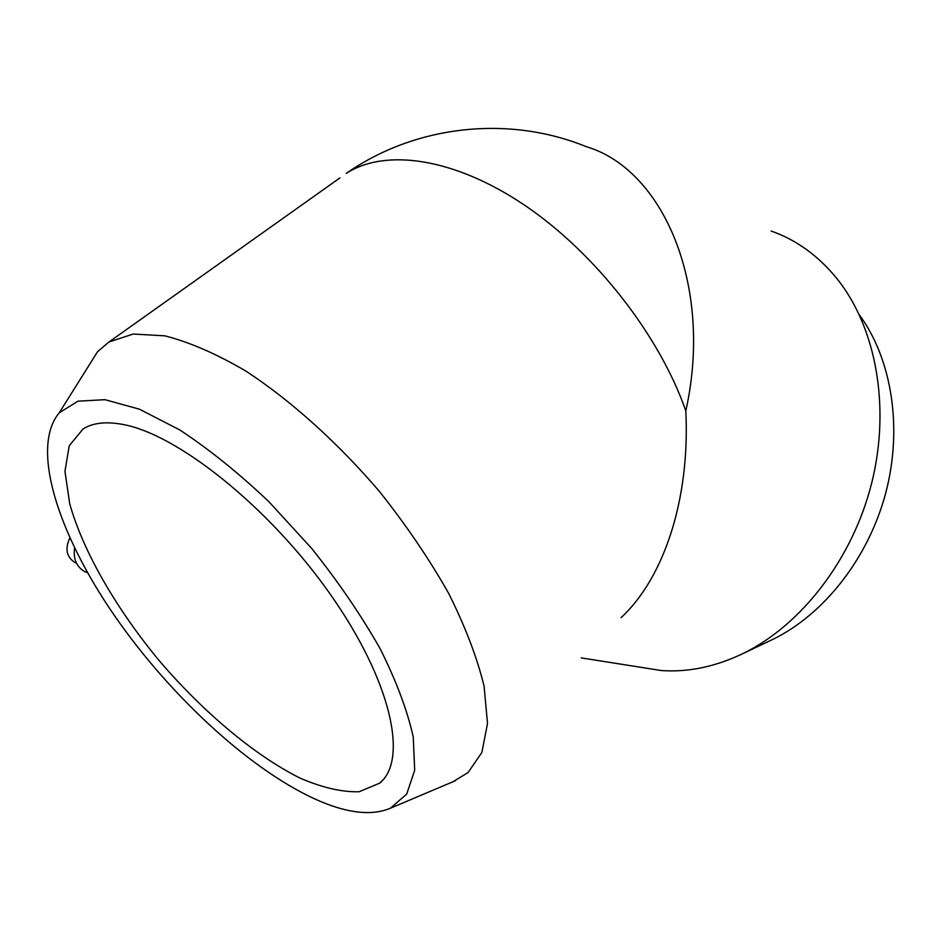 <?xml version="1.0" encoding="UTF-8"?>
<svg xmlns="http://www.w3.org/2000/svg" width="941" height="941" viewBox="0 0 941 941"><rect width="100%" height="100%" fill="white"/><g stroke="black" fill="none" stroke-linecap="round" stroke-linejoin="round"><path stroke-width="1.41" d="M122.306 424.344C177.061 433.789 269.173 507.093 330.232 594.183C391.585 681.249 408.429 760.234 379.576 783.206L359.18 791.746C341.995 792.228 322.293 787.688 300.061 778.101C254.329 755.235 203.115 712.019 159.194 660.653C116.178 608.604 82.961 551.32 69.693 503.635L64.953 471.312L69.246 445.74L83.031 428.99C92.641 422.874 105.733 421.333 122.306 424.344M320.905 801.626C349.417 813.518 372.589 815.718 390.386 808.225L406.7 794.098L414.687 770.22L413.252 737.085C407.453 710.773 396.443 681.378 380.246 648.878C361.215 615.355 338.348 581.856 311.647 548.38L268.738 501.553C238.591 473.005 208.937 449.139 179.778 429.931L139.433 409.194L104.98 399.678L77.962 401.184L59.248 412.805C30.147 447.398 57.966 533.688 114.296 615.355C170.897 697.257 253.4 773.102 320.905 801.626M452.797 781.83L468.089 772.537L481.886 752.412L487.52 723.417L484.097 686.271C477.205 657.853 465.407 626.918 448.704 593.442C429.343 559.213 406.289 525.266 379.552 491.602C337.56 442.399 290.593 400.266 245.507 370.848C216.136 353.71 189.235 342.042 164.816 335.831L133.175 334.043L108.897 342.042L97.57 351.687L89.136 365.132M87.584 572.728L84.972 571.752C76.609 567.058 73.139 559.142 74.562 548.003M76.468 563.2L75.045 562.636C66.493 557.013 64.764 548.803 69.846 537.993M685.813 410.899C713.713 285.699 663.217 169.321 586.255 146.667C508.563 114.943 415.546 125.047 346.288 173.367L346.288 173.379C385.104 148.278 453.821 157.5 524.525 205.15C595.112 252.764 659.606 335.455 685.813 410.899C690.235 500.059 663.464 578.492 621.095 617.637M108.897 342.042L339.924 177.896M637.504 666.793L661.241 670.533C688.236 672.462 715.607 666.734 743.366 653.372C801.591 624.859 852.628 559.048 871.731 482.886C890.727 406.7 876 327.315 837.055 278.748C818.376 255.799 796.404 239.884 771.149 231.027M769.044 641.174L773.267 639.174C824.116 614.226 868.296 558.307 885.669 493.213C902.913 428.096 891.892 359.191 859.333 314.8M382.869 779.983L379.576 783.206M390.386 808.225L455.679 780.607M59.248 412.805L97.57 351.687M87.466 572.528L84.972 571.752M76.397 563.047L75.045 562.636M661.241 670.533L581.315 657.912M773.267 639.174L743.366 653.372"/></g></svg>
